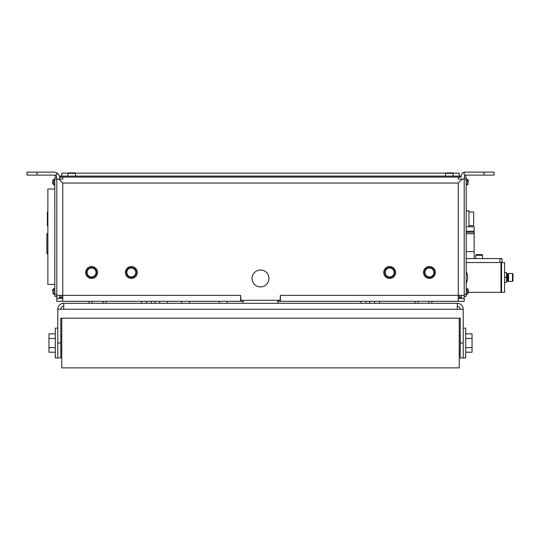 <?xml version="1.0" encoding="UTF-8"?>
<svg xmlns="http://www.w3.org/2000/svg" width="540" height="540" viewBox="0 0 540 540"><rect width="100%" height="100%" fill="white"/><g stroke="black" fill="none" stroke-linecap="round" stroke-linejoin="round"><path stroke-width="0.81" d="M268.954 278.444A8.444 8.444 0 0 1 260.51 286.895A8.444 8.444 0 0 1 252.065 278.444A8.444 8.444 0 0 1 260.51 270A8.444 8.444 0 0 1 268.954 278.444M62.775 301.3L240.638 301.3L240.638 295.34L62.775 295.34L62.775 301.3L56.808 301.3L56.808 298.316L62.775 298.316A2.984 2.984 0 0 1 59.792 295.34L59.792 298.222L62.006 298.222M458.251 301.3L458.251 295.34L280.382 295.34L280.382 301.3L464.211 301.3L464.211 298.316L458.251 298.316A2.984 2.984 0 0 0 461.228 295.34L461.228 298.222L464.211 298.222L464.211 179.078L458.251 179.078L458.251 177.093L62.775 177.093L62.775 179.078L58.799 179.078L62.775 183.053L458.251 183.053L462.226 179.078M280.382 295.34L280.084 300.308L240.935 300.308L240.638 295.34M36.936 172.125L27 172.125L27 175.109L36.936 175.109L36.936 172.125L53.831 172.125A5.96 5.96 0 0 1 59.792 178.085L59.893 179.078L59.893 177.093L62.775 177.093M459.014 298.222L461.228 298.222M467.195 175.109A2.984 2.984 0 0 0 464.211 178.085L464.211 179.078L466.195 179.078L466.195 177.093L464.38 177.093M58.799 179.078L56.808 179.078L56.808 298.222L59.792 298.222M458.251 177.093L461.228 177.093L461.228 176.101A3.976 3.976 0 0 1 465.203 172.125L484.083 172.125L484.083 175.109L494.019 175.109L494.019 172.125L484.083 172.125M62.775 183.053L62.775 295.34L56.808 295.34L56.808 178.085A2.984 2.984 0 0 0 53.831 175.109M56.808 172.922L56.808 175.109L36.936 175.109M458.251 183.053L458.251 295.34L464.211 295.34L464.211 179.078M464.211 172.253L464.211 175.109L484.083 175.109M494.019 172.125L494.019 175.109M260.51 270A8.444 8.444 0 0 1 268.954 278.444A8.444 8.444 0 0 1 260.51 286.895A8.444 8.444 0 0 1 252.065 278.444A8.444 8.444 0 0 1 260.51 270M277.898 301.3L280.382 301.3M240.638 301.3L243.122 301.3M459.243 298.148L459.243 295.34M68.047 173.117L61.776 173.117L61.776 176.101L459.243 176.101L459.243 177.093L461.228 177.093L461.228 176.101L459.243 176.101L459.243 173.117L452.972 173.117M445.642 173.117L75.384 173.117M61.776 295.34L61.776 298.148M460.235 343.035L460.235 357.939L463.219 357.939L463.219 343.035L463.219 357.939L465.703 357.939L465.703 328.131L463.219 328.131L463.219 343.035L460.235 343.035L460.235 318.195L60.784 318.195L60.784 343.035L57.8 343.035L57.8 357.939L60.784 357.939L60.784 343.035M57.8 343.035L57.8 357.939L55.316 357.939L55.316 328.131L57.8 328.131L57.8 343.035L57.8 309.251L463.219 309.251L463.219 343.035M460.235 309.251A2.984 2.984 0 0 0 457.259 306.268M60.784 318.195L61.776 318.195L61.776 367.875L459.243 367.875L459.243 318.195L460.235 318.195M63.767 306.268A2.984 2.984 0 0 0 60.784 309.251M57.8 309.251A5.96 5.96 0 0 1 63.767 303.291L63.767 309.251M457.259 309.251L457.259 303.291A5.96 5.96 0 0 1 463.219 309.251M457.259 303.291L63.767 303.291M277.898 300.308L277.898 303.291M243.122 303.291L243.122 300.308M61.776 350.487L60.784 349.495M61.776 335.583L60.784 336.575M460.235 349.495L459.243 350.487M460.235 336.575L459.243 335.583M55.316 333.855L48.958 333.855L48.958 352.215L55.316 352.215M55.316 338.445L48.958 338.445M55.316 347.625L48.958 347.625M465.703 352.215L472.061 352.215L472.061 333.855L465.703 333.855M465.703 347.625L472.061 347.625M465.703 338.445L472.061 338.445M52.65 182.574L52.637 183.276M52.65 181.548L52.637 180.846M52.637 181.838L52.637 182.284M52.637 290.149L52.65 290.851M52.637 291.141L52.637 291.587M464.211 296.332L466.195 296.332L466.195 179.078M468.369 290.851L468.382 290.149M468.382 292.579L468.369 291.877M468.382 291.587L468.382 291.141M468.369 181.548L468.382 180.846M468.382 182.284L468.382 181.838M47.864 233.732L46.872 233.732L46.872 253.604L47.864 253.604M466.195 262.548L501.971 262.548L501.971 258.572L466.195 258.572L474.147 258.572L474.147 226.773L466.195 226.773L468.983 226.773L468.983 210.877L466.195 210.877M466.195 233.732L474.147 233.732M466.195 271.809A11.428 11.428 0 0 1 466.195 283.095A11.428 11.428 0 0 0 466.195 271.809M501.971 258.572L501.971 262.548L504.556 262.548L504.556 292.356L501.572 292.356L501.572 262.548L501.572 292.356L500.978 292.356L500.978 262.548L500.978 292.356L468.382 292.356M512.5 281.428L508.532 281.428L508.532 273.476L512.5 273.476L512.5 281.428L513 280.928L513 273.976L512.5 273.476M506.54 281.624A0.398 0.398 0 0 1 506.939 281.225L507.735 281.225A0.398 0.398 0 0 1 507.836 281.239L508.532 281.428M506.54 273.281A0.398 0.398 0 0 0 506.939 273.679L507.735 273.679A0.398 0.398 0 0 0 507.836 273.665L508.532 273.476M504.556 282.42L506.54 282.42L506.54 272.484L504.556 272.484M506.54 277.452L504.556 277.452M466.195 232.241L474.147 232.241M466.195 251.62L474.147 251.62M466.195 231.248L474.147 231.248M475.639 255.292L482.591 255.292L482.591 258.572L482.591 255.292L481.896 254.597L476.334 254.597L481.896 254.597L476.334 254.597L475.639 255.292L475.639 258.572M468.983 211.97L473.654 211.97L473.654 225.679L468.983 225.679M47.864 225.679L47.372 225.679L47.372 211.97L47.864 211.97M61.776 177.093L61.776 176.101L59.792 176.101L59.893 177.093M67.986 173.32L75.445 173.32A0.499 0.499 0 0 0 74.952 172.868L68.479 172.868A0.499 0.499 0 0 0 67.986 173.32L67.743 176.101M72.016 172.868L74 172.868M446.067 172.868A0.499 0.499 0 0 0 445.574 173.32L453.04 173.32A0.499 0.499 0 0 0 452.54 172.868L447.019 172.868M449.604 172.868L452.54 172.868M96.559 272.484A4.968 4.968 0 0 0 91.591 267.516A4.968 4.968 0 0 0 86.623 272.484A4.968 4.968 0 0 0 91.591 277.452A4.968 4.968 0 0 0 96.559 272.484M136.303 272.484A4.968 4.968 0 0 0 131.335 267.516A4.968 4.968 0 0 0 126.367 272.484A4.968 4.968 0 0 0 131.335 277.452A4.968 4.968 0 0 0 136.303 272.484M434.403 272.484A4.968 4.968 0 0 0 429.435 267.516A4.968 4.968 0 0 0 424.467 272.484A4.968 4.968 0 0 0 429.435 277.452A4.968 4.968 0 0 0 434.403 272.484M394.652 272.484A4.968 4.968 0 0 0 389.684 267.516A4.968 4.968 0 0 0 384.716 272.484A4.968 4.968 0 0 0 389.684 277.452A4.968 4.968 0 0 0 394.652 272.484M131.335 278.444A5.96 5.96 0 0 0 137.295 272.484A5.96 5.96 0 0 0 131.335 266.524A5.96 5.96 0 0 0 125.375 272.484A5.96 5.96 0 0 0 131.335 278.444M91.591 278.444A5.96 5.96 0 0 0 97.551 272.484A5.96 5.96 0 0 0 91.591 266.524A5.96 5.96 0 0 0 85.624 272.484A5.96 5.96 0 0 0 91.591 278.444M429.435 278.444A5.96 5.96 0 0 0 435.395 272.484A5.96 5.96 0 0 0 429.435 266.524A5.96 5.96 0 0 0 423.468 272.484A5.96 5.96 0 0 0 429.435 278.444M389.684 278.444A5.96 5.96 0 0 0 395.651 272.484A5.96 5.96 0 0 0 389.684 266.524A5.96 5.96 0 0 0 383.724 272.484A5.96 5.96 0 0 0 389.684 278.444M89.107 301.3L89.107 303.291M92.084 301.3L92.084 303.291M103.019 301.3L103.019 303.291M105.995 301.3L105.995 303.291M428.936 301.3L428.936 303.291M431.919 301.3L431.919 303.291M415.024 301.3L415.024 303.291M418.007 301.3L418.007 303.291M56.639 177.093L54.824 177.093L54.824 296.332L56.808 296.332M54.824 179.078L56.808 179.078L56.808 178.085M54.824 189.013L47.864 189.013L47.864 284.411L54.824 284.411M52.67 180.394L53.73 179.28L53.73 184.842L54.824 184.842M52.67 289.703L53.73 288.583L53.73 294.145L54.824 294.145M464.211 294.347L466.195 294.347M468.349 293.024L467.289 294.145L467.289 288.583L466.195 288.583M468.349 183.722L467.289 184.842L467.289 179.28L466.195 179.28M507.836 281.239L507.836 273.665M507.735 273.679L507.735 281.225M506.939 281.225L506.939 273.679M499.986 258.572L499.986 262.548M96.059 272.484A4.469 4.469 0 0 1 91.591 276.953A4.469 4.469 0 0 1 87.116 272.484A4.469 4.469 0 0 1 91.591 268.016A4.469 4.469 0 0 1 96.059 272.484M135.803 272.484A4.469 4.469 0 0 1 131.335 276.953A4.469 4.469 0 0 1 126.866 272.484A4.469 4.469 0 0 1 131.335 268.016A4.469 4.469 0 0 1 135.803 272.484M433.904 272.484A4.469 4.469 0 0 1 429.435 276.953A4.469 4.469 0 0 1 424.96 272.484A4.469 4.469 0 0 1 429.435 268.016A4.469 4.469 0 0 1 433.904 272.484M394.16 272.484A4.469 4.469 0 0 1 389.684 276.953A4.469 4.469 0 0 1 385.216 272.484A4.469 4.469 0 0 1 389.684 268.016A4.469 4.469 0 0 1 394.16 272.484M54.824 294.347L56.808 294.347M167.603 303.291L167.603 301.3M159.651 303.291L159.651 301.3M227.225 303.291L227.225 301.3M219.274 303.291L219.274 301.3M189.466 303.291L189.466 301.3M181.514 303.291L181.514 301.3M366.005 301.3L366.005 303.291L366.005 301.3M361.037 301.3L361.037 303.291M379.58 301.3L379.58 303.291M374.612 301.3L374.612 303.291M369.644 301.3L369.644 303.291M151.376 301.3L151.376 303.291M146.408 301.3L146.408 303.291M141.44 301.3L141.44 303.291M155.014 301.3L155.014 303.291M53.73 179.28L54.824 179.28M52.67 183.722L53.73 184.842M53.73 288.583L54.824 288.583M52.67 293.024L53.73 294.145M467.289 294.145L466.195 294.145M468.349 289.703L467.289 288.583M467.289 184.842L466.195 184.842M468.349 180.394L467.289 179.28M482.591 255.292L481.896 254.597M75.445 173.32L75.688 176.101M453.04 173.32L453.283 176.101M445.574 173.32L445.331 176.101"/></g></svg>
